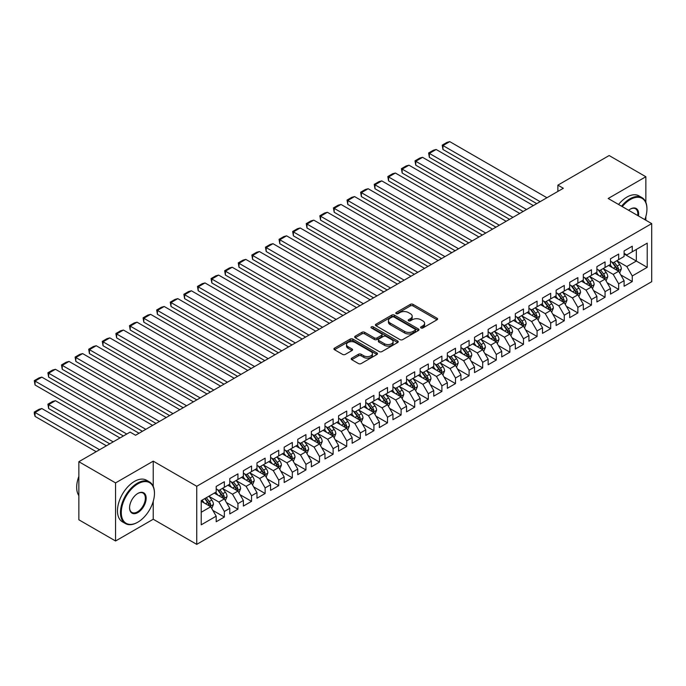 <?xml version="1.0" encoding="UTF-8"?>
<svg xmlns="http://www.w3.org/2000/svg" width="686" height="686" viewBox="0 0 686 686"><rect width="100%" height="100%" fill="white"/><g stroke="black" fill="none" stroke-linecap="round" stroke-linejoin="round"><path stroke-width="1.03" d="M420.998 327.959A1.321 0.763 0 0 0 422.868 327.959L437.042 319.77A1.887 1.089 0 0 0 437.599 318.999A1.887 1.089 0 0 0 437.042 318.227L413.023 304.361A1.887 1.089 0 0 0 410.357 304.361L396.174 312.55A1.321 0.763 0 0 0 395.788 313.09A1.321 0.763 0 0 0 396.174 313.622A1.321 0.763 0 0 0 398.043 313.622L399.878 312.567A6.037 3.49 0 0 1 408.419 312.567L410.417 313.725A6.037 3.49 0 0 1 412.192 316.186A6.037 3.49 0 0 1 410.417 318.656L408.582 319.71A1.321 0.763 0 0 0 408.196 320.251A1.321 0.763 0 0 0 408.582 320.791A1.321 0.763 0 0 0 410.451 320.791L412.286 319.736A6.037 3.49 0 0 1 420.827 319.736L422.833 320.885A6.037 3.49 0 0 1 424.6 323.355A6.037 3.49 0 0 1 422.833 325.816L420.998 326.879A1.321 0.763 0 0 0 420.612 327.419A1.321 0.763 0 0 0 420.998 327.959L420.998 326.879M351.764 358.143A1.887 1.089 0 0 0 351.206 358.915A1.887 1.089 0 0 0 351.764 359.687L358.504 363.58A1.887 1.089 0 0 0 361.17 363.58L376.923 354.482A1.887 1.089 0 0 0 377.471 353.71A1.887 1.089 0 0 0 376.923 352.947L352.896 339.073A1.887 1.089 0 0 0 350.229 339.073L334.476 348.162A1.887 1.089 0 0 0 333.928 348.934A1.887 1.089 0 0 0 334.476 349.706L342.623 354.405A1.887 1.089 0 0 0 345.29 354.405L352.029 350.512A1.887 1.089 0 0 0 352.578 349.749A1.887 1.089 0 0 0 352.029 348.977L347.991 346.644A5.051 2.916 0 0 1 346.516 344.586A5.051 2.916 0 0 1 349.628 341.885A5.051 2.916 0 0 1 355.134 342.52L370.946 351.652A5.051 2.916 0 0 1 372.429 353.71A5.051 2.916 0 0 1 369.308 356.403A5.051 2.916 0 0 1 363.812 355.777L361.17 354.25A1.887 1.089 0 0 0 358.504 354.25L351.764 358.143L351.764 359.687M153.235 486.34L153.235 461.155L115.565 482.901L78.856 461.704L130.117 432.103L135.554 435.25L563.317 188.281L557.881 185.143L557.881 191.42M153.235 461.155L196.745 486.271L651.7 223.61L651.7 281.697L196.745 544.367L196.745 486.271M645.852 202.336L645.852 176.739L608.19 198.486L651.7 223.61M645.852 176.739L609.142 155.542L557.881 185.143M400.007 339.613A1.887 1.089 0 0 0 402.682 339.613L418.426 330.523A1.887 1.089 0 0 0 418.983 329.752A1.887 1.089 0 0 0 418.426 328.98L394.407 315.106A1.887 1.089 0 0 0 391.732 315.106L375.988 324.204A1.887 1.089 0 0 0 375.431 324.975A1.887 1.089 0 0 0 375.988 325.739L400.007 339.613M371.906 328.242A1.321 0.763 0 0 1 373.253 328.431L373.253 326.862L397.674 340.959A1.887 1.089 0 0 1 398.223 341.731A1.887 1.089 0 0 1 397.674 342.503L381.922 351.592A1.887 1.089 0 0 1 379.255 351.592L355.237 337.726L355.237 336.183A1.887 1.089 0 0 0 354.679 336.955A1.887 1.089 0 0 0 355.237 337.726M355.237 336.183L361.976 332.29A1.887 1.089 0 0 1 364.643 332.29L374.385 337.915A1.887 1.089 0 0 0 377.051 337.915L381.527 335.334A1.887 1.089 0 0 0 382.076 334.562A1.887 1.089 0 0 0 381.527 333.79L371.383 327.942A1.321 0.763 0 0 1 370.997 327.402A1.321 0.763 0 0 1 371.812 326.69A1.321 0.763 0 0 1 373.253 326.862M624.097 253.983L636.334 261.049L636.334 249.43L647.215 243.153L632.26 251.788L632.26 246.214L624.097 250.922L624.097 256.495L618.661 259.642L618.661 254.069L610.497 258.776L610.497 264.35L605.061 267.489L605.061 261.915L596.906 266.622L596.906 272.196L591.469 275.343L591.469 269.77L583.306 274.477L583.306 280.051L577.869 283.189L577.869 277.616L569.706 282.323L569.706 287.897L564.269 291.036L564.269 285.462L556.114 290.178L556.114 295.752L550.678 298.89L550.678 293.316L542.515 298.024L542.515 303.598L537.078 306.736L537.078 301.163L528.923 305.879L528.923 311.453L523.478 314.591L523.478 309.017L515.323 313.725L515.323 319.299L509.887 322.437L509.887 316.863L501.723 321.58L501.723 327.153L496.287 330.292L496.287 324.718L488.132 329.426L488.132 335L482.687 338.138L482.687 332.564L474.532 337.28L474.532 342.854L469.095 345.993L469.095 340.419L460.932 345.127L460.932 350.7L455.495 353.839L455.495 348.265L447.341 352.981L447.341 358.555L441.895 361.694L441.895 356.12L433.741 360.827L433.741 366.401L428.304 369.54L428.304 363.966L420.141 368.674L420.141 374.247L414.704 377.394L414.704 371.821L406.549 376.528L406.549 382.102L401.104 385.24L401.104 379.667L392.949 384.374L392.949 389.948L387.513 393.095L387.513 387.521L379.349 392.229L379.349 397.803L373.913 400.941L373.913 395.368L365.758 400.075L365.758 405.649L360.313 408.796L360.313 403.222L352.158 407.93L352.158 413.504L346.722 416.642L346.722 411.068L338.558 415.776L338.558 421.35L333.122 424.488L333.122 418.914L324.967 423.631L324.967 429.204L319.522 432.343L319.522 426.769L311.367 431.477L311.367 437.051L305.93 440.189L305.93 434.615L297.767 439.332L297.767 444.905L292.33 448.044L292.33 442.47L284.175 447.178L284.175 452.751L278.73 455.89L278.73 450.316L270.576 455.032L270.576 460.606L265.139 463.745L265.139 458.171L256.976 462.878L256.976 468.452L251.539 471.591L251.539 466.017L243.384 470.733L243.384 476.307L237.939 479.445L237.939 473.872L229.784 478.579L229.784 484.153L224.348 487.292L224.348 481.718L216.184 486.434L216.184 492.008L201.23 500.643L201.23 524.816L216.184 516.181L210.748 506.765L201.23 501.269M647.215 243.153L647.215 267.334L632.26 275.969L626.815 266.545L616.963 260.851M620.77 274.906L632.26 281.543L632.26 275.969M632.26 281.543L624.097 286.251L624.097 280.677L618.661 283.815L613.224 274.4L603.363 268.706M607.17 282.761L618.661 289.389L618.661 283.815M618.661 289.389L610.497 294.105L610.497 288.532L605.061 291.67L599.624 282.246L589.763 276.552M593.57 290.607L605.061 297.244L605.061 291.67M605.061 297.244L596.906 301.951L596.906 296.378L591.469 299.516L586.024 290.101L576.171 284.407M579.979 298.461L591.469 305.09L591.469 299.516M591.469 305.09L583.306 309.798L583.306 304.224L577.869 307.371L572.433 297.947L562.571 292.253M566.379 306.308L577.869 312.945L577.869 307.371M577.869 312.945L569.706 317.652L569.706 312.079L564.269 315.217L558.833 305.802L548.972 300.108M552.779 314.162L564.269 320.791L564.269 315.217M564.269 320.791L556.114 325.498L556.114 319.925L550.678 323.072L545.233 313.648L535.38 307.954M539.187 322.008L550.678 328.645L550.678 323.072M550.678 328.645L542.515 333.353L542.515 327.779L537.078 330.918L531.641 321.502L521.78 315.809M525.587 329.863L537.078 336.492L537.078 330.918M537.078 336.492L528.923 341.199L528.923 335.625L523.478 338.773L518.041 329.349L508.18 323.655M511.988 337.709L523.478 344.346L523.478 338.773M523.478 344.346L515.323 349.054L515.323 343.48L509.887 346.619L504.442 337.195L494.589 331.51M498.396 345.555L509.887 352.192L509.887 346.619M509.887 352.192L501.723 356.9L501.723 351.326L496.287 354.473L490.85 345.049L480.989 339.356M484.796 353.41L496.287 360.047L496.287 354.473M496.287 360.047L488.132 364.755L488.132 359.181L482.687 362.319L477.25 352.896L467.389 347.21M471.196 361.256L482.687 367.893L482.687 362.319M482.687 367.893L474.532 372.601L474.532 367.027L469.095 370.166L463.65 360.75L453.798 355.056M457.605 369.111L469.095 375.739L469.095 370.166M469.095 375.739L460.932 380.456L460.932 374.882L455.495 378.02L450.059 368.596L440.198 362.911M444.005 376.957L455.495 383.594L455.495 378.02M455.495 383.594L447.341 388.302L447.341 382.728L441.895 385.866L436.459 376.451L426.598 370.757M430.405 384.812L441.895 391.44L441.895 385.866M441.895 391.44L433.741 396.156L433.741 390.583L428.304 393.721L422.859 384.297L413.006 378.612M416.814 392.658L428.304 399.295L428.304 393.721M428.304 399.295L420.141 404.003L420.141 398.429L414.704 401.567L409.268 392.152L399.406 386.458M403.214 400.513L414.704 407.141L414.704 401.567M414.704 407.141L406.549 411.857L406.549 406.284L401.104 409.422L395.668 399.998L385.806 394.313M389.614 408.359L401.104 414.996L401.104 409.422M401.104 414.996L392.949 419.703L392.949 414.13L387.513 417.268L382.068 407.853L372.215 402.159M376.022 416.213L387.513 422.842L387.513 417.268M387.513 422.842L379.349 427.558L379.349 421.984L373.913 425.123L368.476 415.699L358.615 410.005M362.422 424.059L373.913 430.697L373.913 425.123M373.913 430.697L365.758 435.404L365.758 429.83L360.313 432.969L354.876 423.554L345.015 417.86M348.822 431.914L360.313 438.543L360.313 432.969M360.313 438.543L352.158 443.259L352.158 437.685L346.722 440.824L341.276 431.4L331.424 425.706M335.231 439.76L346.722 446.397L346.722 440.824M346.722 446.397L338.558 451.105L338.558 445.531L333.122 448.67L327.685 439.254L317.824 433.561M321.631 447.615L333.122 454.243L333.122 448.67M333.122 454.243L324.967 458.951L324.967 453.377L319.522 456.524L314.085 447.101L304.224 441.407M308.031 455.461L319.522 462.098L319.522 456.524M319.522 462.098L311.367 466.806L311.367 461.232L305.93 464.371L300.485 454.955L290.632 449.261M294.44 463.316L305.93 469.944L305.93 464.371M305.93 469.944L297.767 474.652L297.767 469.078L292.33 472.225L286.894 462.801L277.033 457.108M280.84 471.162L292.33 477.799L292.33 472.225M292.33 477.799L284.175 482.507L284.175 476.933L278.73 480.071L273.294 470.647L263.433 464.962M267.248 479.008L278.73 485.645L278.73 480.071M278.73 485.645L270.576 490.353L270.576 484.779L265.139 487.926L259.694 478.502L249.841 472.808M253.649 486.863L265.139 493.5L265.139 487.926M265.139 493.5L256.976 498.208L256.976 492.634L251.539 495.772L246.103 486.348L236.241 480.663M240.049 494.709L251.539 501.346L251.539 495.772M251.539 501.346L243.384 506.054L243.384 500.48L237.939 503.618L232.503 494.203L222.65 488.509M226.457 502.564L237.939 509.192L237.939 503.618M237.939 509.192L229.784 513.908L229.784 508.335L224.348 511.473L218.903 502.049L209.05 496.364M212.857 510.41L224.348 517.047L224.348 511.473M224.348 517.047L216.184 521.754L216.184 516.181M216.184 488.861L218.903 490.43L224.348 487.292M201.23 512.253L210.748 506.765M229.784 481.015L232.503 482.584L237.939 479.445M218.903 502.049L224.348 498.911L214.281 493.105M229.784 508.335L224.348 498.911M243.384 473.16L246.103 474.738L251.539 471.591M232.503 494.203L237.939 491.065L227.881 485.251M243.384 500.48L237.939 491.065M256.976 465.314L259.694 466.883L265.139 463.745M246.103 486.348L251.539 483.21L241.481 477.405M256.976 492.634L251.539 483.21M270.576 457.459L273.294 459.037L278.73 455.89M259.694 478.502L265.139 475.364L255.072 469.55M270.576 484.779L265.139 475.364M284.175 449.613L286.894 451.182L292.33 448.044M273.294 470.647L278.73 467.509L268.672 461.704M284.175 476.933L278.73 467.509M297.767 441.767L300.485 443.336L305.93 440.189M286.894 462.801L292.33 459.663L282.272 453.849M297.767 469.078L292.33 459.663M311.367 433.912L314.085 435.481L319.522 432.343M300.485 454.955L305.93 451.808L295.863 446.003M311.367 461.232L305.93 451.808M324.967 426.066L327.685 427.635L333.122 424.488M314.085 447.101L319.522 443.962L309.463 438.148M324.967 453.377L319.522 443.962M338.558 418.211L341.276 419.781L346.722 416.642M327.685 439.254L333.122 436.107L323.063 430.302M338.558 445.531L333.122 436.107M352.158 410.365L354.876 411.934L360.313 408.796M341.276 431.4L346.722 428.261L336.655 422.447M352.158 437.685L346.722 428.261M365.758 402.51L368.476 404.08L373.913 400.941M354.876 423.554L360.313 420.407L350.254 414.601M365.758 429.83L360.313 420.407M379.349 394.664L382.068 396.234L387.513 393.095M368.476 415.699L373.913 412.56L363.854 406.755M379.349 421.984L373.913 412.56M392.949 386.81L395.668 388.379L401.104 385.24M382.068 407.853L387.513 404.714L377.446 398.9M392.949 414.13L387.513 404.714M406.549 378.964L409.268 380.533L414.704 377.394M395.668 399.998L401.104 396.86L391.046 391.054M406.549 406.284L401.104 396.86M420.141 371.109L422.859 372.678L428.304 369.54M409.268 392.152L414.704 389.013L404.646 383.2M420.141 398.429L414.704 389.013M433.741 363.263L436.459 364.832L441.895 361.694M422.859 384.297L428.304 381.159L418.237 375.353M433.741 390.583L428.304 381.159M447.341 355.408L450.059 356.977L455.495 353.839M436.459 376.451L441.895 373.313L431.837 367.499M447.341 382.728L441.895 373.313M460.932 347.562L463.65 349.131L469.095 345.993M450.059 368.596L455.495 365.458L445.437 359.653M460.932 374.882L455.495 365.458M474.532 339.707L477.25 341.276L482.687 338.138M463.65 360.75L469.095 357.612L459.028 351.798M474.532 367.027L469.095 357.612M488.132 331.861L490.85 333.43L496.287 330.292M477.25 352.896L482.687 349.757L472.628 343.952M488.132 359.181L482.687 349.757M501.723 324.006L504.442 325.584L509.887 322.437M490.85 345.049L496.287 341.911L486.228 336.097M501.723 351.326L496.287 341.911M515.323 316.16L518.041 317.729L523.478 314.591M504.442 337.195L509.887 334.056L499.82 328.251M515.323 343.48L509.887 334.056M528.923 308.314L531.641 309.883L537.078 306.736M518.041 329.349L523.478 326.21L513.42 320.396M528.923 335.625L523.478 326.21M542.515 300.459L545.233 302.029L550.678 298.89M531.641 321.502L537.078 318.355L527.011 312.55M542.515 327.779L537.078 318.355M556.114 292.613L558.833 294.183L564.269 291.036M545.233 313.648L550.678 310.509L540.611 304.695M556.114 319.925L550.678 310.509M569.706 284.759L572.433 286.328L577.869 283.189M558.833 305.802L564.269 302.655L554.211 296.849M569.706 312.079L564.269 302.655M583.306 276.912L586.024 278.482L591.469 275.343M572.433 297.947L577.869 294.809L567.802 288.995M583.306 304.224L577.869 294.809M596.906 269.058L599.624 270.627L605.061 267.489M586.024 290.101L591.469 286.954L581.402 281.149M596.906 296.378L591.469 286.954M610.497 261.212L613.224 262.781L618.661 259.642M599.624 282.246L605.061 279.108L595.002 273.302M610.497 288.532L605.061 279.108M624.097 253.357L626.815 254.926L632.26 251.788M613.224 274.4L618.661 271.262L608.593 265.448M624.097 280.677L618.661 271.262M78.856 461.704L78.856 519.791L115.565 540.988L153.235 519.242L196.745 544.367M115.565 482.901L115.565 540.988M645.852 220.232L645.852 216.536M626.815 266.545L636.334 261.049L647.215 267.334M153.235 519.242L153.235 501.346M421.521 328.148L422.833 327.394A6.037 3.49 0 0 0 424.6 324.924L424.6 323.355M412.192 316.186L412.192 317.755A6.037 3.49 0 0 1 410.417 320.225L409.113 320.979M437.025 319.787L413.023 305.93A1.887 1.089 0 0 0 410.357 305.93L396.697 313.811M418.426 328.98L418.426 330.523L394.407 316.675A1.887 1.089 0 0 0 391.732 316.675L376.014 325.756M415.09 330.292A1.321 0.763 0 0 0 415.476 329.752A1.321 0.763 0 0 0 415.09 329.211L394.004 317.035A1.321 0.763 0 0 0 392.135 317.035L390.197 318.15A6.037 3.49 0 0 0 388.43 320.619A6.037 3.49 0 0 0 390.197 323.08L404.611 331.407A6.037 3.49 0 0 0 413.152 331.407L415.09 330.292L415.09 331.861A1.321 0.763 0 0 0 415.476 331.321L415.476 329.752M388.43 320.619L388.43 322.188A6.037 3.49 0 0 0 390.197 324.658L390.197 323.08M415.09 331.861L413.152 332.976A6.037 3.49 0 0 1 404.611 332.976L390.197 324.658M355.254 337.735L361.976 333.859L361.976 332.29M382.076 334.562L382.076 336.131A1.887 1.089 0 0 1 381.527 336.903L377.051 339.484A1.887 1.089 0 0 1 374.385 339.484L364.643 333.859A1.887 1.089 0 0 0 361.976 333.859M373.253 328.431L397.648 342.52M384.494 343.755A5.051 2.916 0 0 0 390 344.389A5.051 2.916 0 0 0 393.112 341.697A5.051 2.916 0 0 0 391.637 339.63L386.064 336.414A1.887 1.089 0 0 0 383.397 336.414L378.921 338.995A1.887 1.089 0 0 0 378.372 339.767A1.887 1.089 0 0 0 378.921 340.539L384.494 343.755L384.494 345.324A5.051 2.916 0 0 0 390 345.958A5.051 2.916 0 0 0 393.112 343.266L393.112 341.697M378.372 339.767L378.372 341.336A1.887 1.089 0 0 0 378.921 342.108L378.921 340.539M384.494 345.324L378.921 342.108M372.429 353.71L372.429 355.279A5.051 2.916 0 0 1 369.308 357.981A5.051 2.916 0 0 1 363.812 357.346L361.17 355.82A1.887 1.089 0 0 0 358.504 355.82L351.789 359.696M346.516 344.586L346.516 346.156A5.051 2.916 0 0 0 347.991 348.214L347.991 346.644M352.004 350.529L347.991 348.214M376.923 352.947L376.923 354.482L352.896 340.642A1.887 1.089 0 0 0 350.229 340.642L334.502 349.723M619.664 273.002L621.353 268.886A5.094 2.941 -120 0 0 619.724 264.547L616.834 260.689M612.229 267.549L610.034 264.616M442.959 180.89L509.544 219.331L415.767 165.189L415.013 160.833L419.772 158.08L422.559 157.334L415.767 161.261L415.767 165.189M617.7 270.704L618.601 269.101A5.094 2.941 -120 0 0 617.143 266.039L614.253 262.181M612.607 262.421L616.174 267.188A2.598 1.501 60 0 1 616.645 267.977L618.601 269.101M611.706 261.906L615.514 266.983A5.094 2.941 60 0 1 616.971 270.044L617.074 270.344M540.139 201.667L442.959 145.561L442.959 149.488L536.735 203.631M546.931 197.739L449.759 141.633L442.959 145.561L442.213 145.132L446.972 142.379L449.759 141.633M442.959 149.488L442.213 145.132M606.072 280.848L607.753 276.732A5.094 2.941 -120 0 0 606.124 272.393L603.243 268.543M598.638 275.395L596.443 272.471M429.359 188.736L495.944 227.177L402.168 173.035L401.421 168.679L406.181 165.935L408.967 165.189L402.168 169.108L402.168 173.035M604.1 278.55L605.001 276.955A5.094 2.941 -120 0 0 603.543 273.885L600.653 270.035M599.007 270.275L602.574 275.035A2.598 1.501 60 0 1 603.045 275.823L605.001 276.955M598.115 269.752L601.914 274.829A5.094 2.941 60 0 1 603.371 277.899L603.474 278.19M592.472 288.703L594.153 284.587A5.094 2.941 -120 0 0 592.533 280.248L589.643 276.389M585.038 283.249L582.843 280.317M415.767 196.59L482.352 235.032L388.568 180.89L387.822 176.525L392.581 173.781L395.368 173.035L388.568 176.962L388.568 180.89M590.509 286.405L591.409 284.801A5.094 2.941 -120 0 0 589.951 281.74L587.062 277.881M585.407 278.122L588.974 282.889A2.598 1.501 60 0 1 589.446 283.678L591.409 284.801M584.515 277.607L588.314 282.683A5.094 2.941 60 0 1 589.771 285.745L589.874 286.045M526.539 209.513L429.359 153.407L429.359 157.334L523.144 211.477M533.339 205.594L436.159 149.488L429.359 153.407L428.613 152.978L433.372 150.234L436.159 149.488M429.359 157.334L428.613 152.978M512.939 217.368L415.013 160.833M519.739 213.44L422.559 157.334M644.831 219.64A23.461 13.549 120 0 0 646.941 209.084A23.461 13.549 120 0 0 630.357 199.506A23.461 13.549 120 0 0 622.262 206.615M621.55 206.203A24.036 13.874 -60 0 1 629.945 198.803A24.036 13.874 -60 0 1 641.959 197.611A24.036 13.874 -60 0 1 646.941 208.613A24.036 13.874 -60 0 1 646.941 208.853M628.633 210.285A11.731 6.774 -60 0 1 630.357 209.084L630.357 209.084A11.731 6.774 -60 0 1 638.469 215.97M637.714 215.533A11.156 6.44 120 0 0 635.519 208.767A11.156 6.44 120 0 0 630.142 209.204M618.566 204.471A24.036 13.874 -60 0 1 626.953 197.071A24.036 13.874 -60 0 1 638.975 195.879L641.959 197.611M137.457 522.38L137.869 522.149A23.461 13.549 120 0 0 154.453 493.414A23.461 13.549 120 0 0 137.869 483.836A23.461 13.549 120 0 0 121.276 512.571A23.461 13.549 120 0 0 137.869 522.149L137.457 522.38A24.036 13.874 -60 0 1 125.444 523.572A24.036 13.874 -60 0 1 121.756 504.313A24.036 13.874 -60 0 1 137.457 483.133A24.036 13.874 -60 0 1 149.479 481.941A24.036 13.874 -60 0 1 154.453 492.942A24.036 13.874 -60 0 1 154.453 493.183M137.869 493.414L137.869 493.414A11.731 6.774 -60 0 1 146.161 498.208A11.731 6.774 -60 0 1 137.869 512.571A11.731 6.774 -60 0 1 129.577 507.786A11.731 6.774 -60 0 1 137.869 493.414L137.869 493.414M129.577 507.546A11.156 6.44 120 0 0 131.884 512.416A11.156 6.44 120 0 0 137.457 511.867A11.156 6.44 120 0 0 144.746 502.041A11.156 6.44 120 0 0 143.04 493.097A11.156 6.44 120 0 0 137.663 493.543M78.856 495.644A24.036 13.874 -60 0 1 78.856 476.427M125.444 523.572L122.451 521.849A24.036 13.874 -60 0 1 118.764 502.589A24.036 13.874 -60 0 1 134.473 481.409A24.036 13.874 -60 0 1 146.487 480.217L149.479 481.941M578.873 296.549L580.562 292.433A5.094 2.941 -120 0 0 578.933 288.094L576.043 284.244M571.447 291.096L569.243 288.163M402.168 204.437L468.752 242.878L374.976 188.736L374.222 184.38L378.981 181.636L381.776 180.89L374.976 184.808L374.976 188.736M576.909 294.251L577.809 292.656A5.094 2.941 -120 0 0 576.351 289.586L573.462 285.736M571.815 285.976L575.383 290.735A2.598 1.501 60 0 1 575.854 291.524L577.809 292.656M570.915 285.453L574.722 290.53A5.094 2.941 60 0 1 576.18 293.599L576.283 293.891M565.281 304.404L566.962 300.288A5.094 2.941 -120 0 0 565.333 295.949L562.451 292.09M557.847 298.95L555.651 296.018M388.568 212.283L455.152 250.733L361.376 196.59L360.63 192.226L365.389 189.482L368.176 188.736L361.376 192.663L361.376 196.59M563.309 302.106L564.209 300.502A5.094 2.941 -120 0 0 562.752 297.441L559.862 293.582M558.215 293.822L561.783 298.59A2.598 1.501 60 0 1 562.254 299.37L564.209 300.502M557.324 293.308L561.122 298.384A5.094 2.941 60 0 1 562.58 301.446L562.683 301.737M499.348 225.214L401.421 168.679M506.148 221.286L408.967 165.189M485.748 233.069L387.822 176.525M492.548 229.141L395.368 173.035M551.681 312.25L553.362 308.134A5.094 2.941 -120 0 0 551.741 303.795L548.851 299.945M544.247 306.796L542.051 303.864M374.976 220.137L441.561 258.579L347.776 204.437L347.03 200.08L351.789 197.328L354.576 196.582L347.776 200.509L347.776 204.437M549.718 309.952L550.618 308.357A5.094 2.941 -120 0 0 549.16 305.287L546.27 301.437M544.615 301.677L548.183 306.436A2.598 1.501 60 0 1 548.654 307.225L550.618 308.357M543.724 301.154L547.522 306.23A5.094 2.941 60 0 1 548.98 309.3L549.083 309.592M472.148 240.915L374.222 184.38M478.948 236.987L381.776 180.89M538.081 320.105L539.771 315.989A5.094 2.941 -120 0 0 538.141 311.65L535.252 307.791M530.655 314.651L528.452 311.718M361.376 227.984L427.961 266.425L334.185 212.283L333.43 207.927L338.189 205.183L340.985 204.437L334.185 208.364L334.185 212.283M536.118 317.807L537.018 316.203A5.094 2.941 -120 0 0 535.56 313.142L532.67 309.283M531.024 309.523L534.591 314.282A2.598 1.501 60 0 1 535.063 315.071L537.018 316.203M530.124 309.009L533.931 314.085A5.094 2.941 60 0 1 535.389 317.146L535.492 317.438M458.557 248.769L360.63 192.226M465.357 244.842L368.176 188.736M524.49 327.951L526.171 323.835A5.094 2.941 -120 0 0 524.541 319.496L521.66 315.646M517.055 322.497L514.86 319.565M347.776 235.838L414.361 274.28L320.585 220.137L319.839 215.781L324.598 213.029L327.385 212.283L320.585 216.21L320.585 220.137M522.518 325.653L523.418 324.058A5.094 2.941 -120 0 0 521.96 320.988L519.07 317.138M517.424 317.378L520.991 322.137A2.598 1.501 60 0 1 521.463 322.926L523.418 324.058M516.532 316.855L520.331 321.931A5.094 2.941 60 0 1 521.789 324.993L521.892 325.293M510.89 335.806L512.571 331.69A5.094 2.941 -120 0 0 510.95 327.351L508.06 323.492M503.455 330.352L501.26 327.419M334.185 243.684L400.77 282.126L306.985 227.984L306.239 223.627L310.998 220.883L313.785 220.137L306.985 224.065L306.985 227.984M508.926 333.507L509.827 331.904A5.094 2.941 -120 0 0 508.369 328.843L505.479 324.984M503.824 325.224L507.391 329.983A2.598 1.501 60 0 1 507.863 330.772L509.827 331.904M502.932 324.71L506.731 329.786A5.094 2.941 60 0 1 508.189 332.847L508.292 333.139M497.29 343.652L498.979 339.536A5.094 2.941 -120 0 0 497.35 335.197L494.46 331.347M489.864 338.198L487.66 335.265M320.585 251.539L387.17 289.981L293.394 235.838L292.648 231.482L297.398 228.73L300.194 227.984L293.394 231.911L293.394 235.838M495.326 341.354L496.227 339.759A5.094 2.941 -120 0 0 494.769 336.689L491.879 332.839M490.233 333.079L493.8 337.838A2.598 1.501 60 0 1 494.272 338.627L496.227 339.759M489.332 332.556L493.14 337.632A5.094 2.941 60 0 1 494.597 340.693L494.7 340.993M483.699 351.498L485.379 347.39A5.094 2.941 -120 0 0 483.759 343.051L480.869 339.193M476.264 346.053L474.069 343.12M306.985 259.385L373.57 297.827L279.794 243.684L279.048 239.328L283.807 236.584L286.594 235.838L279.794 239.766L279.794 243.684M481.726 349.208L482.627 347.605A5.094 2.941 -120 0 0 481.169 344.544L478.279 340.685M476.633 340.925L480.2 345.684A2.598 1.501 60 0 1 480.672 346.473L482.627 347.605M475.741 340.41L479.54 345.478A5.094 2.941 60 0 1 480.997 348.548L481.1 348.84M470.099 359.353L471.779 355.237A5.094 2.941 -120 0 0 470.159 350.898L467.269 347.047M462.664 353.899L460.469 350.966M293.394 267.24L359.979 305.682L266.194 251.539L265.448 247.183L270.207 244.43L272.994 243.684L266.194 247.612L266.194 251.539M468.135 357.054L469.035 355.459A5.094 2.941 -120 0 0 467.578 352.39L464.688 348.531M463.033 348.771L466.609 353.539A2.598 1.501 60 0 1 467.08 354.328L469.035 355.459M462.141 348.256L465.94 353.333A5.094 2.941 60 0 1 467.398 356.394L467.5 356.694M456.499 367.199L458.188 363.091A5.094 2.941 -120 0 0 456.559 358.752L453.669 354.894M449.073 361.754L446.878 358.821M279.794 275.086L346.379 313.528L252.602 259.385L251.856 255.029L256.615 252.285L259.402 251.539L252.602 255.466L252.602 259.385M454.535 364.909L455.435 363.306A5.094 2.941 -120 0 0 453.978 360.244L451.088 356.386M449.441 356.626L453.009 361.385A2.598 1.501 60 0 1 453.48 362.174L455.435 363.306M448.541 356.111L452.348 361.179A5.094 2.941 60 0 1 453.806 364.249L453.909 364.54M442.907 375.053L444.588 370.937A5.094 2.941 -120 0 0 442.967 366.598L440.078 362.74M435.473 369.6L433.278 366.667M266.194 282.941L332.779 321.382L239.002 267.24L238.256 262.884L243.016 260.131L245.802 259.385L239.002 263.313L239.002 267.24M440.935 372.755L441.835 371.152A5.094 2.941 -120 0 0 440.378 368.09L437.488 364.232M435.842 364.472L439.409 369.24A2.598 1.501 60 0 1 439.88 370.028L441.835 371.152M434.95 363.957L438.748 369.034A5.094 2.941 60 0 1 440.206 372.095L440.309 372.395M429.307 382.899L430.997 378.792A5.094 2.941 -120 0 0 429.367 374.453L426.478 370.594M421.873 377.446L419.678 374.522M252.602 290.787L319.187 329.229L225.402 275.086L224.656 270.73L229.416 267.986L232.202 267.24L225.402 271.159L225.402 275.086M427.344 380.601L428.244 379.006A5.094 2.941 -120 0 0 426.786 375.945L423.897 372.086M422.242 372.327L425.817 377.086A2.598 1.501 60 0 1 426.289 377.875L428.244 379.006M421.35 371.812L425.149 376.88A5.094 2.941 60 0 1 426.606 379.95L426.709 380.241M415.707 390.754L417.397 386.638A5.094 2.941 -120 0 0 415.767 382.299L412.878 378.44M408.281 385.3L406.086 382.368M239.002 298.642L305.587 337.083L211.811 282.941L211.065 278.585L215.824 275.832L218.611 275.086L211.811 279.013L211.811 282.941M413.744 388.456L414.644 386.853A5.094 2.941 -120 0 0 413.186 383.791L410.297 379.933M408.65 380.173L412.217 384.94A2.598 1.501 60 0 1 412.689 385.729L414.644 386.853M407.75 379.658L411.557 384.735A5.094 2.941 60 0 1 413.015 387.796L413.118 388.096M402.116 398.6L403.797 394.493A5.094 2.941 -120 0 0 402.176 390.154L399.286 386.295M394.682 393.147L392.486 390.223M225.402 306.488L291.987 344.929L198.211 290.787L197.465 286.431L202.224 283.687L205.011 282.941L198.211 286.859L198.211 290.787M400.144 396.302L401.044 394.707A5.094 2.941 -120 0 0 399.586 391.637L396.697 387.787M395.05 388.027L398.617 392.786A2.598 1.501 60 0 1 399.089 393.575L401.044 394.707M394.158 387.504L397.957 392.581A5.094 2.941 60 0 1 399.415 395.651L399.518 395.942M388.516 406.455L390.205 402.339A5.094 2.941 -120 0 0 388.576 398L385.686 394.141M381.082 401.001L378.886 398.069M211.811 314.342L278.396 352.784L184.611 298.642L183.865 294.285L188.624 291.533L191.411 290.787L184.611 294.714L184.611 298.642M386.552 404.157L387.453 402.553A5.094 2.941 -120 0 0 385.995 399.492L383.105 395.633M381.459 395.873L385.026 400.641A2.598 1.501 60 0 1 385.498 401.43L387.453 402.553M380.559 395.359L384.357 400.435A5.094 2.941 60 0 1 385.815 403.497L385.918 403.797M374.916 414.301L376.605 410.185A5.094 2.941 -120 0 0 374.976 405.846L372.086 401.996M367.49 408.847L365.295 405.923M198.211 322.188L264.796 360.63L171.02 306.488L170.274 302.132L175.033 299.388L177.82 298.642L171.02 302.56L171.02 306.488M372.952 412.003L373.853 410.408A5.094 2.941 -120 0 0 372.395 407.338L369.505 403.488M367.859 403.728L371.426 408.487A2.598 1.501 60 0 1 371.898 409.276L373.853 410.408M366.959 403.205L370.766 408.281A5.094 2.941 60 0 1 372.224 411.351L372.327 411.643M361.325 422.156L363.005 418.04A5.094 2.941 -120 0 0 361.385 413.701L358.495 409.842M353.89 416.702L351.695 413.769M184.611 330.043L251.196 368.485L157.42 314.342L156.674 309.978L161.433 307.234L164.22 306.488L157.42 310.415L157.42 314.342M359.353 419.858L360.253 418.254A5.094 2.941 -120 0 0 358.795 415.193L355.905 411.334M354.259 411.574L357.826 416.342A2.598 1.501 60 0 1 358.298 417.131L360.253 418.254M353.367 411.06L357.166 416.136A5.094 2.941 60 0 1 358.624 419.197L358.727 419.498M347.725 430.002L349.414 425.886A5.094 2.941 -120 0 0 347.785 421.547L344.895 417.697M340.29 424.548L338.095 421.616M171.02 337.889L237.605 376.331L143.82 322.188L143.074 317.832L147.833 315.088L150.62 314.342L143.82 318.261L143.82 322.188M345.761 427.704L346.662 426.109A5.094 2.941 -120 0 0 345.204 423.039L342.314 419.189M340.668 419.429L344.235 424.188A2.598 1.501 60 0 1 344.706 424.977L346.662 426.109M339.767 418.906L343.566 423.982A5.094 2.941 60 0 1 345.024 427.052L345.135 427.344M334.125 437.857L335.814 433.741A5.094 2.941 -120 0 0 334.185 429.402L331.295 425.543M326.699 432.403L324.504 429.47M157.42 345.735L224.005 384.186L130.229 330.043L129.483 325.679L134.242 322.935L137.029 322.188L130.229 326.116L130.229 330.043M332.161 435.559L333.062 433.955A5.094 2.941 -120 0 0 331.604 430.894L328.714 427.035M327.068 427.275L330.635 432.043A2.598 1.501 60 0 1 331.106 432.832L333.062 433.955M326.167 426.761L329.975 431.837A5.094 2.941 60 0 1 331.432 434.898L331.535 435.19M320.534 445.703L322.214 441.587A5.094 2.941 -120 0 0 320.594 437.248L317.704 433.398M313.099 440.249L310.904 437.316M143.82 353.59L210.405 392.032L116.629 337.889L115.883 333.533L120.642 330.781L123.429 330.043L116.629 333.962L116.629 337.889M318.561 443.405L319.462 441.81A5.094 2.941 -120 0 0 318.004 438.74L315.114 434.89M313.468 435.13L317.035 439.889A2.598 1.501 60 0 1 317.507 440.678L319.462 441.81M312.576 434.607L316.375 439.683A5.094 2.941 60 0 1 317.832 442.753L317.935 443.045M306.934 453.557L308.623 449.441A5.094 2.941 -120 0 0 306.994 445.103L304.104 441.244M299.499 448.104L297.304 445.171M130.229 361.436L196.813 399.878L103.037 345.735L102.283 341.379L107.042 338.635L109.829 337.889L103.037 341.817L103.037 345.735M304.97 451.259L305.87 449.656A5.094 2.941 -120 0 0 304.413 446.595L301.523 442.736M299.876 442.976L303.444 447.744A2.598 1.501 60 0 1 303.915 448.524L305.87 449.656M298.976 442.461L302.775 447.538A5.094 2.941 60 0 1 304.241 450.599L304.344 450.891M293.334 461.404L295.023 457.288A5.094 2.941 -120 0 0 293.394 452.949L290.504 449.098M285.908 455.95L283.712 453.017M116.629 369.291L183.213 407.733L89.437 353.59L88.691 349.234L93.45 346.481L96.237 345.735L89.437 349.663L89.437 353.59M291.37 459.106L292.27 457.511A5.094 2.941 -120 0 0 290.813 454.441L287.923 450.591M286.276 450.831L289.844 455.59A2.598 1.501 60 0 1 290.315 456.379L292.27 457.511M285.376 450.308L289.183 455.384A5.094 2.941 60 0 1 290.641 458.454L290.744 458.745M279.742 469.258L281.423 465.142A5.094 2.941 -120 0 0 279.802 460.803L276.912 456.945M272.308 463.805L270.113 460.872M103.037 377.137L169.614 415.579L75.837 361.436L75.091 357.08L79.85 354.336L82.637 353.59L75.837 357.517L75.837 361.436M277.77 466.96L278.67 465.357A5.094 2.941 -120 0 0 277.213 462.295L274.331 458.437M272.676 458.677L276.244 463.436A2.598 1.501 60 0 1 276.715 464.225L278.67 465.357M271.785 458.162L275.583 463.239A5.094 2.941 60 0 1 277.041 466.3L277.144 466.591M266.142 477.104L267.832 472.988A5.094 2.941 -120 0 0 266.202 468.649L263.313 464.799M258.708 471.651L256.513 468.718M89.437 384.992L156.022 423.434L62.246 369.291L61.491 364.935L66.25 362.182L69.037 361.436L62.246 365.364L62.246 369.291M264.179 474.806L265.079 473.211A5.094 2.941 -120 0 0 263.621 470.142L260.731 466.291M259.085 466.531L262.652 471.291A2.598 1.501 60 0 1 263.124 472.079L265.079 473.211M258.185 466.008L261.983 471.085A5.094 2.941 60 0 1 263.45 474.146L263.553 474.446M252.542 484.951L254.232 480.843A5.094 2.941 -120 0 0 252.602 476.504L249.713 472.645M245.116 479.505L242.921 476.573M75.837 392.838L142.422 431.28L48.646 377.137L47.9 372.781L52.659 370.037L55.446 369.291L48.646 373.218L48.646 377.137M250.579 482.661L251.479 481.058A5.094 2.941 -120 0 0 250.021 477.996L247.131 474.137M245.485 474.378L249.052 479.137A2.598 1.501 60 0 1 249.524 479.926L251.479 481.058M244.585 473.863L248.392 478.939A5.094 2.941 60 0 1 249.85 482.001L249.953 482.292M444.957 256.615L347.03 200.08M451.757 252.688L354.576 196.582M431.357 264.47L333.43 207.927M438.157 260.543L340.985 204.437M417.765 272.316L319.839 215.781M424.565 268.389L327.385 212.283M404.165 280.171L306.239 223.627M410.965 276.244L313.785 220.137M390.566 288.017L292.648 231.482M397.365 284.09L300.194 227.984M376.974 295.863L279.048 239.328M383.774 291.944L286.594 235.838M363.374 303.718L265.448 247.183M370.174 299.791L272.994 243.684M349.774 311.564L251.856 255.029M356.574 307.645L259.402 251.539M336.183 319.419L238.256 262.884M342.983 315.491L245.802 259.385M322.583 327.265L224.656 270.73M329.383 323.346L232.202 267.24M308.983 335.12L211.065 278.585M315.783 331.192L218.611 275.086M295.392 342.966L197.465 286.431M302.192 339.047L205.011 282.941M281.792 350.82L183.865 294.285M288.592 346.893L191.411 290.787M268.192 358.667L170.274 302.132M274.992 354.739L177.82 298.642M254.6 366.521L156.674 309.978M261.4 362.594L164.22 306.488M241 374.367L143.074 317.832M247.8 370.44L150.62 314.342M227.409 382.222L129.483 325.679M234.2 378.295L137.029 322.188M213.809 390.068L115.883 333.533M220.609 386.141L123.429 330.043M200.209 397.923L102.283 341.379M207.009 393.996L109.829 337.889M186.618 405.769L88.691 349.234M193.409 401.842L96.237 345.735M173.018 413.624L75.091 357.08M179.818 409.696L82.637 353.59M238.951 492.805L240.632 488.689A5.094 2.941 -120 0 0 239.011 484.35L236.121 480.5M231.516 487.352L229.321 484.419M62.246 400.693L123.386 435.996L35.046 384.992L34.3 380.636L39.059 377.883L41.846 377.137L35.046 381.064L35.046 384.992M236.979 490.507L237.879 488.912A5.094 2.941 -120 0 0 236.421 485.842L233.54 481.984M231.885 482.224L235.452 486.991A2.598 1.501 60 0 1 235.924 487.78L237.879 488.912M230.993 481.709L234.792 486.786A5.094 2.941 60 0 1 236.25 489.847L236.353 490.147M159.418 421.47L61.491 364.935M166.218 417.542L69.037 361.436M225.351 500.651L227.04 496.544A5.094 2.941 -120 0 0 225.411 492.205L222.521 488.346M113.19 441.878L48.646 404.62L55.446 400.693L119.99 437.96M217.916 495.206L215.721 492.274M48.646 408.539L47.9 404.183L48.646 404.62L48.646 408.539L109.794 443.842M223.387 498.362L224.288 496.758A5.094 2.941 -120 0 0 222.83 493.697L219.94 489.838M218.294 490.078L221.861 494.838A2.598 1.501 60 0 1 222.333 495.626L224.288 496.758M217.393 489.564L221.192 494.632A5.094 2.941 60 0 1 222.658 497.702L222.761 497.993M47.9 404.183L52.659 401.439L55.446 400.693M145.826 429.316L47.9 372.781M152.618 425.397L55.446 369.291M211.751 508.506L213.44 504.39A5.094 2.941 -120 0 0 211.811 500.051L208.921 496.192M99.59 449.733L35.046 412.466L41.846 408.539L106.39 445.806M204.325 503.052L202.13 500.12M35.046 416.393L34.3 413.607L34.3 412.037L35.046 412.466L35.046 416.393L96.194 451.697M209.787 506.208L210.688 504.604A5.094 2.941 -120 0 0 209.23 501.543L206.34 497.684M205.063 498.422L208.261 502.692A2.598 1.501 60 0 1 208.733 503.481L210.688 504.604M204.711 498.628L207.601 502.486A5.094 2.941 60 0 1 209.059 505.548L209.161 505.848M34.3 412.037L39.059 409.285L41.846 408.539M126.79 434.032L34.3 380.636M139.026 433.243L41.846 377.137M422.833 327.394L422.833 325.816M408.582 320.791L408.582 319.71M410.417 320.225L410.417 318.656M396.174 313.622L396.174 312.55M410.357 305.93L410.357 304.361M413.023 305.93L413.023 304.361M437.042 319.77L437.042 318.227M375.988 325.739L375.988 324.204M391.732 316.675L391.732 315.106M394.407 316.675L394.407 315.106M404.611 332.976L404.611 331.407M413.152 332.976L413.152 331.407M364.643 333.859L364.643 332.29M374.385 339.484L374.385 337.915M377.051 339.484L377.051 337.915M381.527 336.903L381.527 335.334M397.674 342.503L397.674 340.959M358.504 355.82L358.504 354.25M361.17 355.82L361.17 354.25M363.812 357.346L363.812 355.777M352.029 350.512L352.029 348.977M334.476 349.706L334.476 348.162M350.229 340.642L350.229 339.073M352.896 340.642L352.896 339.073M618.017 270.884L621.319 268.981M617.143 266.039L619.724 264.547M613.378 268.209L615.514 266.983M604.426 278.739L607.719 276.835M603.543 273.885L606.124 272.393M599.787 276.064L601.914 274.829M590.826 286.585L594.127 284.681M589.951 281.74L592.533 280.248M586.187 283.91L588.314 282.683M577.226 294.44L580.528 292.536M576.351 289.586L578.933 288.094M572.587 291.764L574.722 290.53M563.635 302.286L566.928 300.382M562.752 297.441L565.333 295.949M558.996 299.611L561.122 298.384M550.035 310.141L553.336 308.237M549.16 305.287L551.741 303.795M545.396 307.457L547.522 306.23M536.435 317.987L539.736 316.083M535.56 313.142L538.141 311.65M531.796 315.311L533.931 314.085M522.843 325.841L526.136 323.938M521.96 320.988L524.541 319.496M518.204 323.157L520.331 321.931M509.244 333.688L512.545 331.784M508.369 328.843L510.95 327.351M504.604 331.012L506.731 329.786M495.644 341.542L498.945 339.639M494.769 336.689L497.35 335.197M491.005 338.858L493.14 337.632M482.052 349.388L485.345 347.485M481.169 344.544L483.759 343.051M477.413 346.713L479.54 345.478M468.452 357.243L471.754 355.339M467.578 352.39L470.159 350.898M463.813 354.559L465.94 353.333M454.852 365.089L458.154 363.186M453.978 360.244L456.559 358.752M450.213 362.414L452.348 361.179M441.261 372.944L444.554 371.04M440.378 368.09L442.967 366.598M436.622 370.26L438.748 369.034M427.661 380.79L430.962 378.886M426.786 375.945L429.367 374.453M423.022 378.115L425.149 376.88M414.061 388.645L417.362 386.741M413.186 383.791L415.767 382.299M409.422 385.961L411.557 384.735M400.47 396.491L403.762 394.587M399.586 391.637L402.176 390.154M395.831 393.815L397.957 392.581M386.87 404.337L390.171 402.442M385.995 399.492L388.576 398M382.231 401.662L384.357 400.435M373.27 412.192L376.571 410.288M372.395 407.338L374.976 405.846M368.631 409.516L370.766 408.281M359.678 420.038L362.971 418.134M358.795 415.193L361.385 413.701M355.039 417.362L357.166 416.136M346.078 427.893L349.38 425.989M345.204 423.039L347.785 421.547M341.439 425.217L343.566 423.982M332.487 435.739L335.78 433.835M331.604 430.894L334.185 429.402M327.839 433.063L329.975 431.837M318.887 443.593L322.18 441.69M318.004 438.74L320.594 437.248M314.248 440.909L316.375 439.683M305.287 451.439L308.589 449.536M304.413 446.595L306.994 445.103M300.648 448.764L302.775 447.538M291.696 459.294L294.989 457.39M290.813 454.441L293.394 452.949M287.048 456.61L289.183 455.384M278.096 467.14L281.389 465.237M277.213 462.295L279.802 460.803M273.457 464.465L275.583 463.239M264.496 474.995L267.797 473.091M263.621 470.142L266.202 468.649M259.857 472.311L261.983 471.085M250.905 482.841L254.197 480.937M250.021 477.996L252.602 476.504M246.265 480.166L248.392 478.939M237.305 490.696L240.597 488.792M236.421 485.842L239.011 484.35M232.665 488.012L234.792 486.786M223.705 498.542L227.006 496.638M222.83 493.697L225.411 492.205M219.066 495.867L221.192 494.632M210.113 506.397L213.406 504.493M209.23 501.543L211.811 500.051M205.474 503.713L207.601 502.486M646.941 209.084L646.941 208.613M154.453 493.414L154.453 492.942"/></g></svg>
